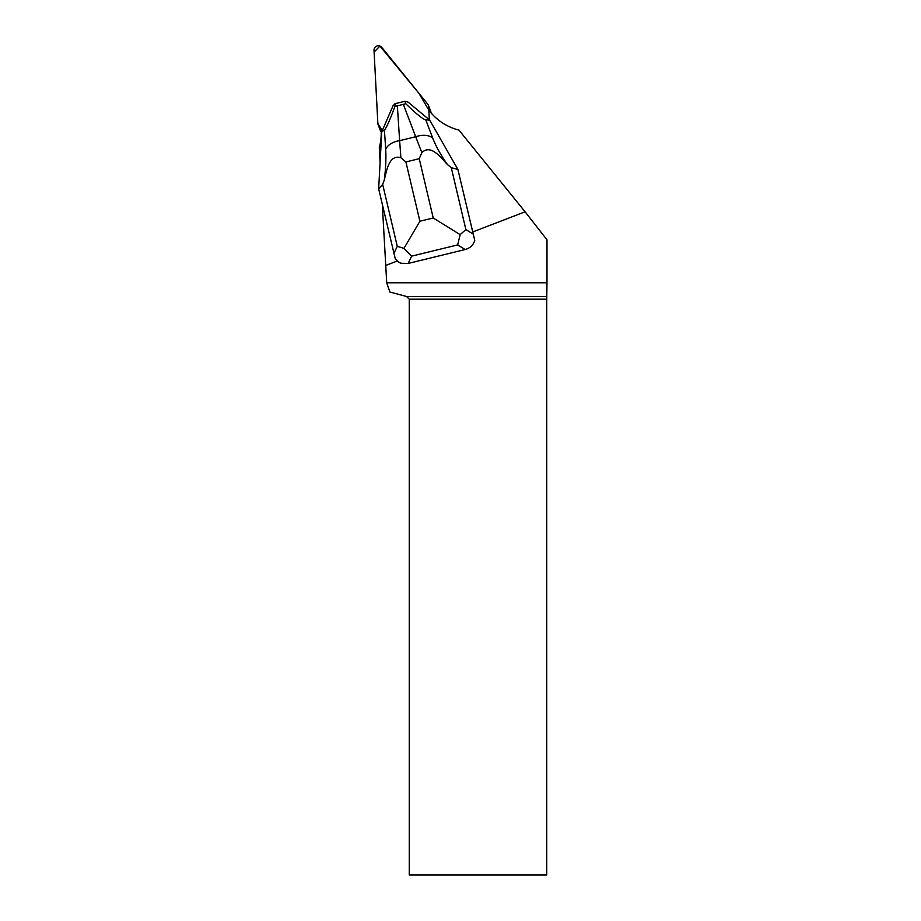 <?xml version="1.0" encoding="UTF-8"?>
<svg xmlns="http://www.w3.org/2000/svg" width="921" height="921" viewBox="0 0 921 921"><rect width="100%" height="100%" fill="white"/><g stroke="black" fill="none" stroke-linecap="round" stroke-linejoin="round"><path stroke-width="1.38" d="M428.449 105.362A4.317 4.191 -21.1 0 0 427.816 104.257L381.708 47.328A4.317 4.191 -21.1 0 0 374.018 50.275L377.852 123.437L374.11 52.071L379.936 46.05L418.871 93.217L428.91 110.255L428.714 106.606A4.317 4.191 -21.1 0 0 428.449 105.362L430.694 111.211A4.317 4.191 158.9 0 1 430.97 112.466L430.982 112.799M381.202 131.887L381.006 131.645A4.317 4.191 158.9 0 1 380.361 130.54L378.117 124.692A4.317 4.191 -21.1 0 0 378.75 125.797L381.041 128.629L377.852 123.437A4.317 4.191 -21.1 0 0 378.117 124.692M472.738 231.942L457.898 169.452L429.681 120.098L408.095 102.127L404.964 101.275L405.724 103.693C416.338 113.951 423.015 119.35 425.79 119.88L432.663 137.966C435.817 146.071 440.733 154.924 447.41 164.514L451.278 167.668L457.898 169.452L474.752 240.346L472.738 231.942L525.097 211.795L458.934 130.091A55.502 53.844 158.9 0 1 430.176 111.821L428.841 110.175L429.347 119.822M380.097 162.407L379.314 147.51A55.502 53.844 158.9 0 0 381.156 130.644L381.041 128.526L382.445 130.252M382.296 204.22L386.716 282.816L546.982 282.816L546.982 239.794L525.097 211.795M397.354 260.965L395.293 258.882L378.658 188.805L382.675 184.419L384.322 179.917C385.761 168.347 386.221 158.193 385.703 149.432A17.407 10.787 -3.7 0 1 399.633 140.671L400.9 157.79L405.908 161.946L419.895 221.247L403.962 248.359L411.641 256.142L408.13 263.464L400.842 263.233A13.93 12.514 -64.3 0 1 397.354 260.965L385.508 265.524M386.716 282.816L389.871 292.015L406.529 296.481L409.246 299.198L409.246 874.95L546.752 874.95L546.752 299.198L409.246 299.198M546.752 299.198L546.982 282.816M546.763 296.481L406.529 296.481M403.962 248.359L397.285 246.344L382.675 184.419M378.658 188.805L381.778 131.795L393.002 105.811L394.982 103.705L404.964 101.275M474.752 240.346C473.394 245.044 470.205 248.106 465.186 249.522L457.679 244.905L460.143 234.636L433.227 217.989L419.239 158.688L421.864 152.679L415.682 136.745A17.407 10.914 -20.8 0 1 432.663 137.966M408.13 263.464L465.186 249.522M429.681 120.098L425.79 119.88M385.703 149.432L384.425 129.988L381.778 131.795M384.425 129.988C386.233 128.33 389.744 120.444 394.959 106.329L394.982 103.705M403.363 104.372L397.354 105.846L399.633 140.671L415.682 136.745L403.363 104.372L405.724 103.693M451.278 167.668L465.888 229.582L460.143 234.636M394.959 106.329L397.354 105.846M400.9 157.79C388.766 153.738 386.302 172.308 384.322 179.917M447.41 164.514C441.804 158.677 430.89 143.411 421.864 152.679M430.97 112.466L428.714 106.606M378.75 125.797L381.006 131.645M393.889 253.402L397.285 246.344M419.239 158.688L405.908 161.946M419.895 221.247L433.227 217.989M457.679 244.905L411.641 256.142M465.888 229.582L473.141 234.049"/></g></svg>
